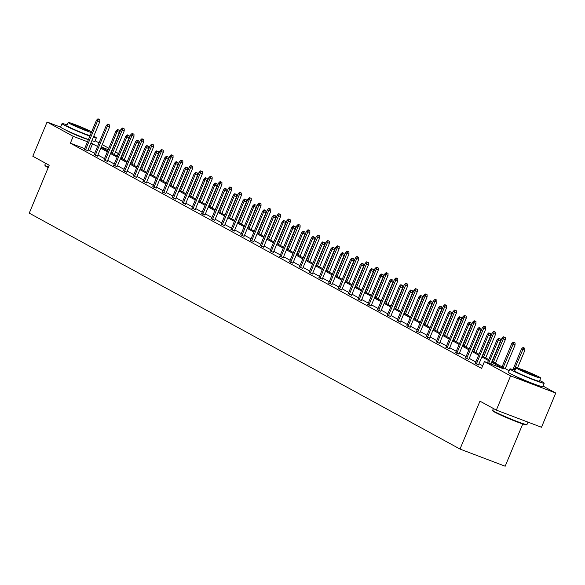 <?xml version="1.0" encoding="UTF-8"?>
<svg xmlns="http://www.w3.org/2000/svg" width="585" height="585" viewBox="0 0 585 585"><rect width="100%" height="100%" fill="white"/><g stroke="black" fill="none" stroke-linecap="round" stroke-linejoin="round"><path stroke-width="0.88" d="M535.845 384.667A11.59 0.673 -157.4 0 1 526.858 381.522A11.59 0.673 -157.4 0 1 515.816 376.557A11.59 0.673 -157.4 0 1 514.741 375.877M87.991 139.376A11.59 0.673 -157.4 0 1 78.997 136.232A11.59 0.673 -157.4 0 1 67.962 131.267A11.59 0.673 -157.4 0 1 66.887 130.587M522.756 423.964L505.169 466.216L460.007 449.068L29.25 213.145L49.198 165.226L32.819 156.254L47.071 122.016L60.65 127.172M95.15 140.758L99.04 142.894M102.243 144.641L108.817 148.246M115.494 151.903L118.382 153.482L115.318 152.319M117.285 156.136L118.382 153.482M543.004 386.049L555.75 393.025L510.588 375.884L484.431 361.559L503.78 368.908L491.627 362.247M510.588 375.884L496.336 410.114L541.498 427.262L555.75 393.025M475.291 363.226L478.581 364.762M455.752 352.521L459.042 354.057M436.205 341.815L439.496 343.358M416.666 331.117L419.957 332.653M397.12 320.412L400.411 321.947M377.581 309.706L380.872 311.249M358.035 299.001L361.325 300.544M338.496 288.303L341.779 289.838M318.949 277.597L322.24 279.133M299.41 266.892L302.694 268.435M279.864 256.193L283.155 257.729M260.325 245.488L263.608 247.024M240.779 234.782L244.069 236.318M221.24 224.077L224.523 225.62M201.693 213.379L204.984 214.914M182.154 202.673L185.438 204.209M162.608 191.968L165.899 193.511M143.062 181.262L146.352 182.805M123.523 170.564L126.813 172.1M103.976 159.859L107.267 161.394M84.437 149.153L87.728 150.696M482.683 365.757L479.005 363.746M475.81 361.991L469.236 358.393M466.033 356.638L459.466 353.04M456.263 351.285L449.69 347.687M446.494 345.94L439.92 342.335M436.724 340.587L430.15 336.982M426.948 335.234L420.381 331.636M417.178 329.881L410.604 326.284M407.409 324.529L400.835 320.931M397.639 319.176L391.065 315.578M387.862 313.823L381.296 310.226M378.093 308.478L371.519 304.873M368.323 303.125L361.749 299.52M358.546 297.772L351.98 294.175M348.777 292.42L342.203 288.822M339.007 287.067L332.434 283.469M329.238 281.714L322.664 278.116M319.461 276.361L312.895 272.764M309.692 271.009L303.118 267.411M299.922 265.663L293.348 262.058M290.153 260.31L283.579 256.705M280.376 254.958L273.809 251.36M270.606 249.605L264.032 246.007M260.837 244.252L254.263 240.654M251.067 238.899L244.493 235.302M241.291 233.547L234.724 229.949M231.521 228.201L224.947 224.596M221.752 222.848L215.178 219.243M211.982 217.496L205.408 213.898M202.205 212.143L195.639 208.545M192.436 206.79L185.862 203.192M182.666 201.437L176.092 197.84M172.889 196.085L166.323 192.487M163.12 190.732L156.546 187.134M153.35 185.386L146.776 181.781M143.581 180.034L137.007 176.436M133.804 174.681L127.237 171.083M124.035 169.328L117.461 165.73M114.265 163.975L107.691 160.378M104.496 158.623L97.922 155.025M94.719 153.27L88.057 149.899M84.664 148.612L70.368 143.186L481.587 368.411L484.431 361.559M94.207 154.506L97.498 156.041M113.753 165.211L117.037 166.747M133.292 175.917L136.583 177.452M152.839 186.615L156.122 188.158M172.378 197.32L175.668 198.856M191.924 208.026L195.214 209.562M211.463 218.724L214.754 220.267M231.009 229.43L234.3 230.973M250.548 240.135L253.839 241.671M270.094 250.841L273.385 252.376M289.633 261.539L292.924 263.082M309.18 272.244L312.47 273.787M328.719 282.95L332.009 284.486M348.265 293.655L351.556 295.191M367.811 304.354L371.095 305.897M387.35 315.059L390.641 316.595M406.897 325.765L410.18 327.3M426.436 336.47L429.726 338.006M445.982 347.168L449.265 348.711M465.521 357.874L468.812 359.409M496.336 410.114L479.956 401.149L460.007 449.068M70.368 143.186L73.22 136.342L47.071 122.016M101.139 147.296L107.713 150.893M110.909 152.648L117.483 156.246M120.685 157.994L127.252 161.599M130.455 163.347L137.029 166.944M140.224 168.699L146.798 172.297M149.994 174.052L156.568 177.65M159.771 179.405L166.337 183.003M169.54 184.758L176.114 188.355M179.31 190.11L185.884 193.708M189.079 195.456L195.653 199.061M198.856 200.809L205.423 204.414M208.626 206.161L215.2 209.759M218.395 211.514L224.969 215.112M228.165 216.867L234.739 220.465M237.941 222.22L244.508 225.817M247.711 227.572L254.285 231.17M257.48 232.925L264.054 236.523M267.257 238.27L273.824 241.876M277.027 243.623L283.601 247.221M286.796 248.976L293.37 252.574M296.566 254.329L303.14 257.926M306.343 259.681L312.909 263.279M316.112 265.034L322.686 268.632M325.882 270.387L332.455 273.985M335.651 275.732L342.225 279.337M345.428 281.085L351.995 284.69M355.197 286.438L361.771 290.036M364.967 291.791L371.541 295.388M374.736 297.143L381.31 300.741M384.513 302.496L391.08 306.094M394.283 307.849L400.857 311.447M404.052 313.194L410.626 316.799M413.822 318.547L420.396 322.152M423.598 323.9L430.165 327.498M433.368 329.253L439.942 332.85M443.137 334.605L449.711 338.203M452.914 339.958L459.481 343.556M462.684 345.311L469.258 348.909M472.453 350.664L479.027 354.261M482.223 356.009L488.797 359.614M492 361.362L509.14 370.751M108.232 149.636L101.263 146.989M97.571 146.425L90.902 143.054M87.509 141.767L73.22 136.342M488.431 360.499L481.857 356.901M478.654 355.146L472.088 351.548M468.885 349.793L462.311 346.196M459.115 344.441L452.541 340.843M449.346 339.088L442.772 335.49M439.569 333.735L433.002 330.137M429.799 328.39L423.226 324.785M420.03 323.037L413.456 319.432M410.26 317.684L403.687 314.086M400.484 312.332L393.917 308.734M390.714 306.979L384.14 303.381M380.945 301.626L374.371 298.028M371.168 296.273L364.601 292.675M361.398 290.928L354.824 287.323M351.629 285.575L345.055 281.97M341.859 280.222L335.285 276.625M332.083 274.87L325.516 271.272M322.313 269.517L315.739 265.919M312.544 264.164L305.97 260.566M302.774 258.811L296.2 255.214M292.997 253.459L286.431 249.861M283.228 248.113L276.654 244.508M273.458 242.76L266.884 239.163M263.689 237.408L257.115 233.81M253.912 232.055L247.345 228.457M244.142 226.702L237.568 223.104M234.373 221.349L227.799 217.752M224.603 215.997L218.03 212.399M214.827 210.651L208.26 207.046M205.057 205.298L198.483 201.693M195.288 199.946L188.714 196.348M185.511 194.593L178.944 190.995M175.741 189.24L169.167 185.642M165.972 183.887L159.398 180.29M156.202 178.535L149.628 174.937M146.425 173.182L139.859 169.584M136.656 167.837L130.082 164.231M126.886 162.484L120.313 158.886M117.117 157.131L110.543 153.533M107.34 151.778L100.774 148.18M89.717 150.535L92.569 143.683M87.64 150.893L99.794 121.695L97.6 120.861L85.476 149.979M98.58 119.128L99.801 119.596L97.951 118.784L98.58 119.128L97.6 120.861L96.474 120.247L84.35 149.358M99.794 121.695L99.801 119.596M97.951 118.784L96.474 120.247M124.21 128.861L122.367 128.056L124.21 128.861L124.21 130.96L120.883 129.512L111.194 152.795M122.989 128.393L112.32 153.416M124.21 130.96L114.389 154.55M120.883 129.512L122.367 128.056M48.219 167.573A18.128 1.053 -157.4 0 1 46.917 166.879A18.128 1.053 -157.4 0 1 45.074 165.635L44.84 165.058A18.574 1.082 22.6 0 0 46.72 166.33A18.574 1.082 22.6 0 0 48.379 167.2M45.564 163.23L44.833 164.985A18.574 1.082 22.6 0 0 44.84 165.058M93.307 137.292A18.574 1.082 22.6 0 0 96.335 137.906A18.574 1.082 22.6 0 0 94.448 136.561A18.574 1.082 22.6 0 0 93.761 136.195M67.136 124.941A18.574 1.082 22.6 0 0 62.047 123.632A18.574 1.082 22.6 0 0 63.933 124.978A18.574 1.082 22.6 0 0 89.863 136.115M62.047 123.632L60.621 127.055A18.574 1.082 22.6 0 0 62.507 128.4A18.574 1.082 22.6 0 0 88.437 139.537M90.046 135.676A13.375 0.775 -157.4 0 1 79.055 131.559A13.375 0.775 -157.4 0 1 68.204 126.601A13.375 0.775 -157.4 0 1 66.844 125.636L68.16 122.484A13.375 0.775 22.6 0 0 69.513 123.45A13.375 0.775 22.6 0 0 80.364 128.407A13.375 0.775 22.6 0 0 91.362 132.524M91.633 131.874A13.375 0.775 22.6 0 0 91.487 131.793A13.375 0.775 22.6 0 0 77.746 125.658A13.375 0.775 22.6 0 0 68.16 122.484M73.425 124.934A8.614 0.505 22.6 0 0 82.273 128.89A8.614 0.505 22.6 0 0 88.459 130.93A8.614 0.505 22.6 0 0 87.582 130.309A8.614 0.505 22.6 0 0 78.726 126.36A8.614 0.505 22.6 0 0 72.547 124.312A8.614 0.505 22.6 0 0 73.425 124.934M91.882 140.714A18.574 1.082 22.6 0 0 94.909 141.329L96.335 137.906M526.924 424.593L526.346 424.834A18.128 1.053 -157.4 0 1 512.921 420.293A18.128 1.053 -157.4 0 1 494.771 412.169A18.128 1.053 -157.4 0 1 492.936 410.926L492.694 410.348A18.574 1.082 22.6 0 0 494.574 411.621A18.574 1.082 22.6 0 0 513.169 419.942A18.574 1.082 22.6 0 0 526.924 424.593A18.574 1.082 22.6 0 0 526.983 424.549L527.984 422.129M493.418 408.52L492.687 410.275A18.574 1.082 22.6 0 0 492.694 410.348M514.99 370.232A18.574 1.082 22.6 0 0 509.901 368.923A18.574 1.082 22.6 0 0 511.787 370.268A18.574 1.082 22.6 0 0 530.873 378.787A18.574 1.082 22.6 0 0 544.196 383.197A18.574 1.082 22.6 0 0 542.31 381.851A18.574 1.082 22.6 0 0 539.677 380.506M509.901 368.923L508.475 372.345A18.574 1.082 22.6 0 0 510.361 373.691A18.574 1.082 22.6 0 0 529.447 382.21A18.574 1.082 22.6 0 0 542.77 386.619L544.196 383.197M540.701 378.049L539.392 381.201A13.375 0.775 -157.4 0 1 529.805 378.027A13.375 0.775 -157.4 0 1 516.065 371.892A13.375 0.775 -157.4 0 1 514.705 370.919L516.014 367.775A13.375 0.775 22.6 0 0 517.374 368.74A13.375 0.775 22.6 0 0 531.114 374.875A13.375 0.775 22.6 0 0 540.701 378.049A13.375 0.775 22.6 0 0 539.348 377.084A13.375 0.775 22.6 0 0 525.608 370.948A13.375 0.775 22.6 0 0 516.014 367.775M521.279 370.225A8.614 0.505 22.6 0 0 530.134 374.181A8.614 0.505 22.6 0 0 536.313 376.221A8.614 0.505 22.6 0 0 535.436 375.599A8.614 0.505 22.6 0 0 526.58 371.643A8.614 0.505 22.6 0 0 520.401 369.603A8.614 0.505 22.6 0 0 521.279 370.225M97.41 156.246L109.57 127.047L107.369 126.214L95.253 155.325M108.349 124.481L109.57 124.941L107.72 124.137L108.349 124.481L107.369 126.214L106.243 125.599L94.126 154.711M109.57 127.047L109.57 124.941M107.72 124.137L106.243 125.599M107.187 161.599L119.34 132.4L117.139 131.566L105.022 160.678M118.119 129.833L119.34 130.294L117.49 129.49L118.119 129.833L117.139 131.566L116.013 130.945L103.896 160.063M119.34 132.4L119.34 130.294M117.49 129.49L116.013 130.945M133.98 134.214L132.137 133.402L133.98 134.214L133.98 136.312L130.652 134.864L120.963 158.147M132.758 133.746L122.09 158.769M133.98 136.312L124.159 159.902M130.652 134.864L132.137 133.402M143.756 139.566L141.906 138.755L143.756 139.566L143.749 141.665L140.429 140.217L130.733 163.5M142.535 139.098L131.859 164.122M143.749 141.665L133.936 165.255M140.429 140.217L141.906 138.755M116.956 166.952L129.109 137.753L126.916 136.919L114.792 166.03M127.888 135.186L129.109 135.647L127.267 134.843L127.888 135.186L126.916 136.919L125.782 136.298L113.665 165.416M129.109 137.753L129.109 135.647M127.267 134.843L125.782 136.298M153.526 144.912L151.676 144.107L153.526 144.912L153.526 147.018L150.199 145.563L140.502 168.853M152.305 144.451L141.636 169.474M153.526 147.018L143.705 170.608M150.199 145.563L151.676 144.107M126.726 172.304L138.879 143.106L136.685 142.272L124.568 171.383M137.665 140.539L138.886 141L137.036 140.195L137.665 140.539L136.685 142.272L135.559 141.65L123.435 170.769M138.879 143.106L138.886 141M137.036 140.195L135.559 141.65M163.295 150.265L161.453 149.46L163.295 150.265L163.295 152.371L159.968 150.915L150.279 174.206M162.074 149.804L151.405 174.82M163.295 152.371L153.475 175.961M159.968 150.915L161.453 149.46M136.495 177.657L148.656 148.451L146.455 147.617L134.338 176.736M147.435 145.892L148.656 146.352L146.806 145.548L147.435 145.892L146.455 147.617L145.329 147.003L133.212 176.114M148.656 148.451L148.656 146.352M146.806 145.548L145.329 147.003M173.065 155.617L171.222 154.813L173.065 155.617L173.065 157.723L169.745 156.268L160.049 179.558M171.851 155.157L161.175 180.173M173.065 157.723L163.244 181.306M169.745 156.268L171.222 154.813M146.272 183.01L158.425 153.804L156.224 152.97L144.107 182.089M157.204 151.237L158.425 151.705L156.583 150.901L157.204 151.237L156.224 152.97L155.098 152.356L142.981 181.467M158.425 153.804L158.425 151.705M156.583 150.901L155.098 152.356M182.842 160.97L180.992 160.166L182.842 160.97L182.834 163.076L179.515 161.621L169.818 184.911M181.621 160.509L170.944 185.525M182.834 163.076L173.021 186.659M179.515 161.621L180.992 160.166M156.041 188.363L168.195 159.157L166.001 158.323L153.877 187.441M166.974 156.59L168.195 157.058L166.352 156.246L166.974 156.59L166.001 158.323L164.868 157.709L152.751 186.82M168.195 159.157L168.195 157.058M166.352 156.246L164.868 157.709M192.611 166.323L190.761 165.518L192.611 166.323L192.611 168.421L189.284 166.974L179.588 190.264M191.39 165.862L180.721 190.878M192.611 168.421L182.791 192.012M189.284 166.974L190.761 165.518M165.811 193.708L177.964 164.509L175.771 163.676L163.654 192.787M176.75 161.943L177.972 162.411L176.122 161.599L176.75 161.943L175.771 163.676L174.644 163.061L162.52 192.172M177.964 164.509L177.972 162.411M176.122 161.599L174.644 163.061M202.381 171.676L200.538 170.864L202.381 171.676L202.381 173.774L199.054 172.326L189.364 195.609M201.16 171.208L190.491 196.231M202.381 173.774L192.56 197.364M199.054 172.326L200.538 170.864M175.58 199.061L187.741 169.862L185.54 169.028L173.423 198.139M186.52 167.295L187.741 167.756L185.891 166.952L186.52 167.295L185.54 169.028L184.414 168.407L172.297 197.525M187.741 169.862L187.741 167.756M185.891 166.952L184.414 168.407M185.357 204.414L197.511 175.215L195.31 174.381L183.193 203.492M196.289 172.648L197.511 173.109L195.668 172.304L196.289 172.648L195.31 174.381L194.183 173.76L182.067 202.878M197.511 175.215L197.511 173.109M195.668 172.304L194.183 173.76M195.127 209.766L207.28 180.568L205.086 179.734L192.962 208.845M206.066 178.001L207.28 178.462L205.437 177.657L206.066 178.001L205.086 179.734L203.96 179.112L191.836 208.231M207.28 180.568L207.28 178.462M205.437 177.657L203.96 179.112M204.896 215.119L217.05 185.92L214.856 185.079L202.739 214.198M215.836 183.354L217.057 183.814L215.207 183.01L215.836 183.354L214.856 185.079L213.73 184.465L201.606 213.576M217.05 185.92L217.057 183.814M215.207 183.01L213.73 184.465M214.666 220.472L226.826 191.266L224.625 190.432L212.509 219.55M225.605 188.706L226.826 189.167L224.976 188.363L225.605 188.706L224.625 190.432L223.499 189.818L211.382 218.929M226.826 191.266L226.826 189.167M224.976 188.363L223.499 189.818M224.443 225.825L236.596 196.618L234.395 195.785L222.278 224.903M235.375 194.052L236.596 194.52L234.753 193.708L235.375 194.052L234.395 195.785L233.269 195.171L221.152 224.282M236.596 196.618L236.596 194.52M234.753 193.708L233.269 195.171M234.212 231.17L246.365 201.971L244.172 201.138L232.048 230.256M245.152 199.405L246.373 199.873L244.523 199.061L245.152 199.405L244.172 201.138L243.046 200.523L230.921 229.634M246.365 201.971L246.373 199.873M244.523 199.061L243.046 200.523M243.982 236.523L256.135 207.324L253.941 206.49L241.824 235.601M254.921 204.757L256.142 205.218L254.292 204.414L254.921 204.757L253.941 206.49L252.815 205.876L240.698 234.987M256.135 207.324L256.142 205.218M254.292 204.414L252.815 205.876M253.751 241.876L265.912 212.677L263.711 211.843L251.594 240.954M264.691 210.11L265.912 210.571L264.062 209.766L264.691 210.11L263.711 211.843L262.585 211.222L250.468 240.34M265.912 212.677L265.912 210.571M264.062 209.766L262.585 211.222M263.528 247.228L275.681 218.03L273.488 217.196L261.363 246.307M274.46 215.463L275.681 215.923L273.839 215.119L274.46 215.463L273.488 217.196L272.354 216.574L260.237 245.693M275.681 218.03L275.681 215.923M273.839 215.119L272.354 216.574M212.158 177.028L210.308 176.217L212.158 177.028L212.15 179.127L208.83 177.679L199.134 200.962M210.936 176.56L200.26 201.584M212.15 179.127L202.33 202.717M208.83 177.679L210.308 176.217M221.927 182.374L220.077 181.569L221.927 182.374L221.92 184.48L218.6 183.032L208.903 206.315M220.706 181.913L210.03 206.936M221.92 184.48L212.106 208.07M218.6 183.032L220.077 181.569M231.697 187.727L229.846 186.922L231.697 187.727L231.697 189.833L228.369 188.377L218.673 211.668M230.475 187.266L219.806 212.282M231.697 189.833L221.876 213.423M228.369 188.377L229.846 186.922M241.466 193.079L239.623 192.275L241.466 193.079L241.466 195.185L238.139 193.73L228.45 217.02M240.245 192.619L229.576 217.635M241.466 195.185L231.645 218.768M238.139 193.73L239.623 192.275M251.243 198.432L249.393 197.628L251.243 198.432L251.236 200.538L247.916 199.083L238.219 222.373M250.022 197.971L239.345 222.987M251.236 200.538L241.422 224.121M247.916 199.083L249.393 197.628M261.012 203.785L259.162 202.98L261.012 203.785L261.012 205.883L257.685 204.436L247.989 227.726M259.791 203.324L249.115 228.34M261.012 205.883L251.192 229.474M257.685 204.436L259.162 202.98M270.782 209.137L268.939 208.333L270.782 209.137L270.782 211.236L267.455 209.788L257.766 233.071M269.561 208.669L258.892 233.693M270.782 211.236L260.961 234.826M267.455 209.788L268.939 208.333M280.551 214.49L278.709 213.679L280.551 214.49L280.551 216.589L277.224 215.141L267.535 238.424M279.33 214.022L268.661 239.046M280.551 216.589L270.731 240.179M277.224 215.141L278.709 213.679M290.328 219.843L288.478 219.031L290.328 219.843L290.321 221.942L287.001 220.494L277.305 243.777M289.107 219.375L278.431 244.398M290.321 221.942L280.507 245.532M287.001 220.494L288.478 219.031M300.098 225.188L298.248 224.384L300.098 225.188L300.098 227.294L296.77 225.839L287.074 249.13M298.877 224.728L288.2 249.744M300.098 227.294L290.277 250.885M296.77 225.839L298.248 224.384M273.297 252.581L285.451 223.382L283.257 222.549L271.133 251.66M284.237 220.816L285.458 221.276L283.608 220.472L284.237 220.816L283.257 222.549L282.131 221.927L270.007 251.045M285.451 223.382L285.458 221.276M283.608 220.472L282.131 221.927M309.867 230.541L308.024 229.737L309.867 230.541L309.867 232.647L306.54 231.192L296.851 254.482M308.646 230.08L297.977 255.097M309.867 232.647L300.046 256.237M306.54 231.192L308.024 229.737M283.067 257.934L295.228 228.728L293.026 227.894L280.91 257.012M294.006 226.168L295.228 226.629L293.377 225.825L294.006 226.168L293.026 227.894L291.9 227.28L279.784 256.391M295.228 228.728L295.228 226.629M293.377 225.825L291.9 227.28M319.637 235.894L317.794 235.09L319.637 235.894L319.637 238L316.309 236.545L306.62 259.835M318.415 235.433L307.747 260.449M319.637 238L309.816 261.583M316.309 236.545L317.794 235.09M292.844 263.287L304.997 234.08L302.796 233.247L290.679 262.365M303.776 231.514L304.997 231.982L303.154 231.177L303.776 231.514L302.796 233.247L301.67 232.633L289.553 261.744M304.997 234.08L304.997 231.982M303.154 231.177L301.67 232.633M329.413 241.247L327.563 240.442L329.413 241.247L329.406 243.353L326.086 241.897L316.39 265.188M328.192 240.786L317.516 265.802M329.406 243.353L319.593 266.935M326.086 241.897L327.563 240.442M302.613 268.639L314.767 239.433L312.573 238.6L300.449 267.718M313.545 236.867L314.767 237.334L312.924 236.523L313.545 236.867L312.573 238.6L311.439 237.985L299.323 267.096M314.767 239.433L314.767 237.334M312.924 236.523L311.439 237.985M339.183 246.599L337.333 245.795L339.183 246.599L339.183 248.698L335.856 247.25L326.159 270.541M337.962 246.131L327.293 271.155M339.183 248.698L329.362 272.288M335.856 247.25L337.333 245.795M312.383 273.985L324.536 244.786L322.342 243.952L310.226 273.063M323.322 242.219L324.543 242.687L322.693 241.876L323.322 242.219L322.342 243.952L321.216 243.338L309.092 272.449M324.536 244.786L324.543 242.687M322.693 241.876L321.216 243.338M348.952 251.952L347.11 251.14L348.952 251.952L348.952 254.051L345.625 252.603L335.936 275.886M347.731 251.484L337.062 276.508M348.952 254.051L339.132 277.641M345.625 252.603L347.11 251.14M322.152 279.337L334.313 250.139L332.112 249.305L319.995 278.416M333.092 247.572L334.313 248.033L332.463 247.228L333.092 247.572L332.112 249.305L330.986 248.683L318.869 277.802M334.313 250.139L334.313 248.033M332.463 247.228L330.986 248.683M358.722 257.305L356.879 256.493L358.722 257.305L358.722 259.404L355.402 257.956L345.706 281.239M357.508 256.837L346.832 281.86M358.722 259.404L348.901 282.994M355.402 257.956L356.879 256.493M331.929 284.69L344.082 255.491L341.881 254.658L329.764 283.769M342.861 252.925L344.082 253.385L342.24 252.581L342.861 252.925L341.881 254.658L340.755 254.036L328.638 283.155M344.082 255.491L344.082 253.385M342.24 252.581L340.755 254.036M368.499 262.65L366.649 261.846L368.499 262.65L368.491 264.756L365.172 263.301L355.475 286.591M367.278 262.19L356.601 287.213M368.491 264.756L358.678 288.346M365.172 263.301L366.649 261.846M341.698 290.043L353.852 260.844L351.658 260.011L339.534 289.122M352.631 258.277L353.852 258.738L352.009 257.934L352.631 258.277L351.658 260.011L350.525 259.389L338.408 288.507M353.852 260.844L353.852 258.738M352.009 257.934L350.525 259.389M351.468 295.396L363.621 266.197L361.428 265.356L349.311 294.474M362.407 263.63L363.629 264.091L361.779 263.287L362.407 263.63L361.428 265.356L360.301 264.742L348.177 293.853M363.621 266.197L363.629 264.091M361.779 263.287L360.301 264.742M361.237 300.748L373.398 271.542L371.197 270.709L359.08 299.827M372.177 268.976L373.398 269.444L371.548 268.639L372.177 268.976L371.197 270.709L370.071 270.094L357.954 299.206M373.398 271.542L373.398 269.444M371.548 268.639L370.071 270.094M371.014 306.101L383.168 276.895L380.967 276.061L368.85 305.18M381.947 274.328L383.168 274.796L381.325 273.985L381.947 274.328L380.967 276.061L379.841 275.447L367.724 304.558M383.168 276.895L383.168 274.796M381.325 273.985L379.841 275.447M380.784 311.447L392.937 282.248L390.743 281.414L378.619 310.533M391.723 279.681L392.937 280.149L391.094 279.337L391.723 279.681L390.743 281.414L389.617 280.8L377.493 309.911M392.937 282.248L392.937 280.149M391.094 279.337L389.617 280.8M390.553 316.799L402.707 287.601L400.513 286.767L388.396 315.878M401.493 285.034L402.714 285.495L400.864 284.69L401.493 285.034L400.513 286.767L399.387 286.145L387.263 315.264M402.707 287.601L402.714 285.495M400.864 284.69L399.387 286.145M400.323 322.152L412.483 292.953L410.282 292.12L398.166 321.231M411.262 290.387L412.483 290.847L410.633 290.043L411.262 290.387L410.282 292.12L409.156 291.498L397.039 320.617M412.483 292.953L412.483 290.847M410.633 290.043L409.156 291.498M410.1 327.505L422.253 298.306L420.052 297.472L407.935 326.584M421.032 295.739L422.253 296.2L420.41 295.396L421.032 295.739L420.052 297.472L418.926 296.851L406.809 325.969M422.253 298.306L422.253 296.2M420.41 295.396L418.926 296.851M419.869 332.858L432.022 303.659L429.829 302.825L417.705 331.936M430.809 301.092L432.03 301.553L430.18 300.748L430.809 301.092L429.829 302.825L428.703 302.204L416.578 331.322M432.022 303.659L432.03 301.553M430.18 300.748L428.703 302.204M429.639 338.21L441.792 309.004L439.598 308.171L427.481 337.289M440.578 306.445L441.799 306.906L439.949 306.101L440.578 306.445L439.598 308.171L438.472 307.556L426.355 336.667M441.792 309.004L441.799 306.906M439.949 306.101L438.472 307.556M378.268 268.003L376.418 267.199L378.268 268.003L378.268 270.109L374.941 268.654L365.245 291.944M377.047 267.542L366.378 292.558M378.268 270.109L368.448 293.699M374.941 268.654L376.418 267.199M388.038 273.356L386.195 272.551L388.038 273.356L388.038 275.462L384.711 274.007L375.022 297.297M386.817 272.895L376.148 297.911M388.038 275.462L378.217 299.045M384.711 274.007L386.195 272.551M397.815 278.709L395.965 277.904L397.815 278.709L397.807 280.815L394.487 279.359L384.791 302.65M396.593 278.248L385.917 303.264M397.807 280.815L387.987 304.397M394.487 279.359L395.965 277.904M407.584 284.061L405.734 283.257L407.584 284.061L407.577 286.16L404.257 284.712L394.561 308.002M406.363 283.601L395.687 308.617M407.577 286.16L397.763 309.75M404.257 284.712L405.734 283.257M417.354 289.414L415.504 288.61L417.354 289.414L417.354 291.513L414.026 290.065L404.33 313.348M416.132 288.946L405.464 313.969M417.354 291.513L407.533 315.103M414.026 290.065L415.504 288.61M427.123 294.767L425.28 293.955L427.123 294.767L427.123 296.866L423.796 295.418L414.107 318.701M425.902 294.299L415.233 319.322M427.123 296.866L417.302 320.456M423.796 295.418L425.28 293.955M436.9 300.12L435.05 299.308L436.9 300.12L436.893 302.218L433.573 300.77L423.876 324.053M435.679 299.652L425.002 324.675M436.893 302.218L427.079 325.808M433.573 300.77L435.05 299.308M446.669 305.465L444.819 304.661L446.669 305.465L446.669 307.571L443.342 306.116L433.646 329.406M445.448 305.004L434.772 330.02M446.669 307.571L436.849 331.161M443.342 306.116L444.819 304.661M456.439 310.818L454.596 310.013L456.439 310.818L456.439 312.924L453.112 311.469L443.423 334.759M455.218 310.357L444.549 335.373M456.439 312.924L446.618 336.514M453.112 311.469L454.596 310.013M466.208 316.171L464.366 315.366L466.208 316.171L466.208 318.277L462.881 316.821L453.192 340.112M464.987 315.71L454.318 340.726M466.208 318.277L456.388 341.859M462.881 316.821L464.366 315.366M439.408 343.563L451.569 314.357L449.368 313.523L437.251 342.642M450.348 311.79L451.569 312.258L449.719 311.454L450.348 311.79L449.368 313.523L448.242 312.909L436.125 342.02M451.569 314.357L451.569 312.258M449.719 311.454L448.242 312.909M475.985 321.523L474.135 320.719L475.985 321.523L475.978 323.629L472.658 322.174L462.962 345.464M474.764 321.063L464.088 346.079M475.978 323.629L466.165 347.212M472.658 322.174L474.135 320.719M449.185 348.916L461.338 319.71L459.145 318.876L447.02 347.995M460.117 317.143L461.338 317.611L459.496 316.799L460.117 317.143L459.145 318.876L458.011 318.262L445.894 347.373M461.338 319.71L461.338 317.611M459.496 316.799L458.011 318.262M485.755 326.876L483.905 326.072L485.755 326.876L485.755 328.975L482.428 327.527L472.731 350.817M484.534 326.408L473.865 351.431M485.755 328.975L475.934 352.565M482.428 327.527L483.905 326.072M458.954 354.261L471.108 325.063L468.914 324.229L456.79 353.34M469.894 322.496L471.115 322.964L469.265 322.152L469.894 322.496L468.914 324.229L467.788 323.615L455.664 352.726M471.108 325.063L471.115 322.964M469.265 322.152L467.788 323.615M495.524 332.229L493.681 331.417L495.524 332.229L495.524 334.327L492.197 332.88L482.508 356.163M494.303 331.761L483.634 356.784M495.524 334.327L485.704 357.918M492.197 332.88L493.681 331.417M468.724 359.614L480.885 330.415L478.684 329.582L466.567 358.693M479.663 327.849L480.885 328.309L479.035 327.505L479.663 327.849L478.684 329.582L477.557 328.96L465.441 358.078M480.885 330.415L480.885 328.309M479.035 327.505L477.557 328.96M505.294 337.582L503.451 336.77L505.294 337.582L505.294 339.68L501.967 338.232L492.277 361.515M504.08 337.114L493.404 362.137M505.294 339.68L495.473 363.27M501.967 338.232L503.451 336.77M478.501 364.967L490.654 335.768L488.453 334.934L476.336 364.045M489.433 333.201L490.654 333.662L488.811 332.858L489.433 333.201L488.453 334.934L487.327 334.313L475.21 363.431M490.654 335.768L490.654 333.662M488.811 332.858L487.327 334.313M515.071 342.927L513.221 342.123L515.071 342.927L515.063 345.033L511.743 343.578L502.047 366.868M513.849 342.466L503.173 367.49M515.063 345.033L505.25 368.623M511.743 343.578L513.221 342.123M490.895 364.016L500.424 341.121L498.23 340.287L488.694 363.183M499.202 338.554L500.424 339.015L498.581 338.21L499.202 338.554L498.23 340.287L497.096 339.666L487.502 362.729M500.424 341.121L500.424 339.015M498.581 338.21L497.096 339.666M524.84 348.28L522.99 347.475L524.84 348.28L524.84 350.386L521.513 348.931L512.935 369.544M523.619 347.819L514.149 369.939M524.84 350.386L517.498 368.009M521.513 348.931L522.99 347.475"/></g></svg>
